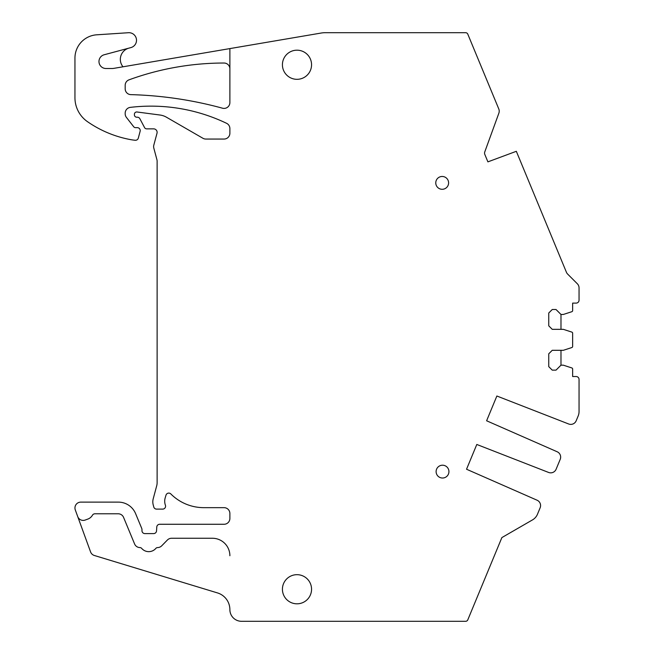 <?xml version="1.0" encoding="UTF-8"?>
<svg xmlns="http://www.w3.org/2000/svg" width="654" height="654" viewBox="0 0 654 654"><rect width="100%" height="100%" fill="white"/><g stroke="black" fill="none" stroke-linecap="round" stroke-linejoin="round"><path stroke-width="0.98" d="M548.608 472.45L509.352 457.154L548.608 472.45A5.829 5.829 -90 0 0 556.104 469.245L560.216 459.329A5.829 5.829 -90 0 0 557.175 451.767L486.609 420.775L496.868 396.013L568.678 423.988A5.829 5.829 -90 0 0 576.174 420.792L578.161 416.001A11.658 11.658 -90 0 0 579.052 411.538L579.052 379.451A2.91 2.91 -90 0 0 576.133 376.532L572.642 376.532L572.642 369.044A1.169 1.169 -90 0 0 571.833 367.94L563.315 365.169L560.985 365.169L556.031 370.123L552.238 370.123L548.747 366.632L548.747 353.806L552.238 350.307L563.315 350.307L571.833 347.544A1.169 1.169 -90 0 0 572.642 346.432L572.642 333.205A1.169 1.169 -90 0 0 571.833 332.101L563.315 329.33L552.238 329.33L548.747 325.831L548.747 313.013L552.238 309.514L556.031 309.514L560.985 314.468L563.315 314.468L571.833 311.705A1.169 1.169 -90 0 0 572.642 310.593L572.642 303.104L576.133 303.104A2.91 2.91 -90 0 0 579.052 300.194L579.052 287.899A5.829 5.829 -90 0 0 577.343 283.779L567.672 274.108A5.829 5.829 -90 0 1 566.405 272.219L516.325 151.303L487.9 161.865L484.827 154.45A3.499 3.499 -90 0 1 484.769 151.916L498.871 113.167A5.829 5.829 -90 0 0 498.781 108.948L467.79 34.139A2.33 2.33 -90 0 0 465.64 32.7L325.12 32.7A23.307 23.307 -90 0 0 321.204 33.035L229.881 48.592L229.881 102.58A5.829 5.829 -90 0 1 222.515 108.204A386.653 386.653 -90 0 0 130.857 94.634A5.829 5.829 -90 0 1 125.184 88.813L125.184 85.314A5.829 5.829 -90 0 1 129.018 79.837A277.345 277.345 -90 0 1 224.052 63.029A5.829 5.829 -90 0 1 229.881 68.834L229.881 48.592L113.927 68.343A11.658 11.658 -90 0 1 111.973 68.507L105.973 68.507A6.99 6.99 -90 0 1 104.158 54.764L130.906 47.595A7.578 7.578 -90 0 0 128.446 32.716L96.727 34.809A23.307 23.307 -90 0 0 74.948 58.067L74.948 97.724A29.136 29.136 -90 0 0 87.464 121.66A110.73 110.73 -90 0 0 130.596 139.621A54.781 54.781 -90 0 0 135.206 140.267A2.91 2.91 -90 0 0 138.305 138.117L140.12 131.323A2.91 2.91 -90 0 0 137.307 127.653L135.558 127.653A2.33 2.33 -90 0 1 133.718 126.762L126.418 117.409A5.829 5.829 -90 0 1 125.184 113.821L125.184 113.158A5.829 5.829 -90 0 1 130.326 107.37A174.831 174.831 -90 0 1 226.57 123.304A5.829 5.829 -90 0 1 229.881 128.544L229.881 133.228A5.829 5.829 -90 0 1 224.052 139.057L205.847 139.057A5.829 5.829 -90 0 1 202.928 138.272L166.451 117.213A17.486 17.486 -90 0 0 160.001 115.022L137.029 111.989A2.33 2.33 -90 0 0 134.397 114.295L134.397 114.867A2.33 2.33 -90 0 0 136.727 117.205L137.307 117.205A2.91 2.91 -90 0 1 139.882 118.75L144.575 127.62A2.33 2.33 -90 0 0 146.635 128.854L153.625 128.854A3.499 3.499 -90 0 1 157.001 133.261L153.821 145.123A5.829 5.829 -90 0 0 153.821 148.139L156.927 159.707A5.829 5.829 -90 0 1 157.123 161.219L157.123 482.685A11.658 11.658 -90 0 1 156.723 485.701L153.208 498.83A11.658 11.658 -90 0 0 153.208 504.863L153.764 506.956A2.91 2.91 -90 0 0 156.584 509.114L162.666 509.114A2.91 2.91 -90 0 0 165.405 505.207A11.658 11.658 -90 0 1 165.176 497.923L165.985 495.184A2.91 2.91 -90 0 1 170.841 493.95A46.622 46.622 -90 0 0 203.868 507.659L224.052 507.659A5.829 5.829 -90 0 1 229.881 513.488L229.881 518.442A5.829 5.829 -90 0 1 224.052 524.271L159.682 524.271A2.91 2.91 -90 0 0 156.78 527.001L156.535 530.868A2.91 2.91 -90 0 1 153.625 533.599L144.886 533.599A2.91 2.91 -90 0 1 141.967 530.68L141.967 529.577A2.91 2.91 -90 0 0 141.746 528.457L135.607 513.635A18.647 18.647 -90 0 0 118.382 502.125L80.777 502.125A5.829 5.829 -90 0 0 75.3 509.948L90.571 551.902A5.829 5.829 -90 0 0 94.356 555.491L217.48 592.916A17.486 17.486 -90 0 1 229.881 609.642A11.658 11.658 -90 0 0 241.53 621.3L465.64 621.3A2.33 2.33 -90 0 0 467.79 619.861L501.88 537.58L532.528 519.881A11.658 11.658 -90 0 0 537.465 514.248L540.139 507.79A5.829 5.829 -90 0 0 537.097 500.22L466.539 469.237L476.799 444.467L509.352 457.154L476.799 444.467L466.539 469.237M282.422 589.246A14.568 14.568 -90 0 1 296.99 574.678A14.568 14.568 -90 0 1 311.557 589.246A14.568 14.568 -90 0 1 296.99 603.814A14.568 14.568 -90 0 1 282.422 589.246A14.568 14.568 90 0 0 296.99 603.814A14.568 14.568 90 0 0 311.557 589.246M436.112 471.616A6.409 6.409 -90 0 1 442.521 465.207A6.409 6.409 -90 0 1 448.93 471.616A6.409 6.409 -90 0 1 442.521 478.025A6.409 6.409 -90 0 1 436.112 471.616M282.422 64.754A14.568 14.568 -90 0 1 296.99 50.186A14.568 14.568 -90 0 1 311.557 64.754A14.568 14.568 -90 0 1 296.99 79.322A14.568 14.568 -90 0 1 282.422 64.754A14.568 14.568 90 0 0 296.99 79.322A14.568 14.568 90 0 0 311.557 64.754M442.178 189.292A6.409 6.409 -90 0 1 435.768 182.883A6.409 6.409 -90 0 1 445.251 177.25A6.409 6.409 -90 0 1 442.178 189.292A6.409 6.409 -90 0 1 436.553 179.809A6.409 6.409 -90 0 1 445.251 177.25M556.031 309.514L560.985 314.468L560.985 329.33M560.985 350.307L560.985 365.169L556.031 370.123M128.969 48.11A11.658 11.658 -90 0 0 123.009 66.798L113.927 68.343A11.658 11.658 -90 0 1 111.973 68.507M481.172 66.446L489.2 85.829M442.521 478.025A6.409 6.409 -90 0 1 436.112 471.616A6.409 6.409 -90 0 1 442.521 465.207M518.606 434.828L486.609 420.775L496.868 396.013M499.648 542.959L501.88 537.58L532.528 519.881M484.827 154.45L487.9 161.865M85.184 520.053A5.829 5.829 -90 0 1 77.712 516.57A5.829 5.829 90 0 0 85.184 520.053L87.849 519.08A8.739 8.739 -90 0 0 92.427 515.238A2.91 2.91 -90 0 1 94.953 513.782L118.194 513.782A5.829 5.829 -90 0 1 123.573 517.379L134.601 543.981A5.829 5.829 90 0 0 139.931 547.578A5.829 5.829 -90 0 1 134.601 543.981L123.573 517.379A5.829 5.829 90 0 0 118.194 513.782M139.931 547.578A2.33 2.33 -90 0 1 141.681 548.395A2.33 2.33 90 0 0 139.931 547.578M212.395 538.258A17.486 17.486 -90 0 1 229.881 555.736A17.486 17.486 90 0 0 212.395 538.258L171.577 538.258A5.829 5.829 -90 0 0 167.408 540.008L161.702 545.828A5.829 5.829 -90 0 1 157.598 547.578A2.33 2.33 -90 0 0 155.848 548.395A9.328 9.328 -90 0 1 141.681 548.395"/></g></svg>
